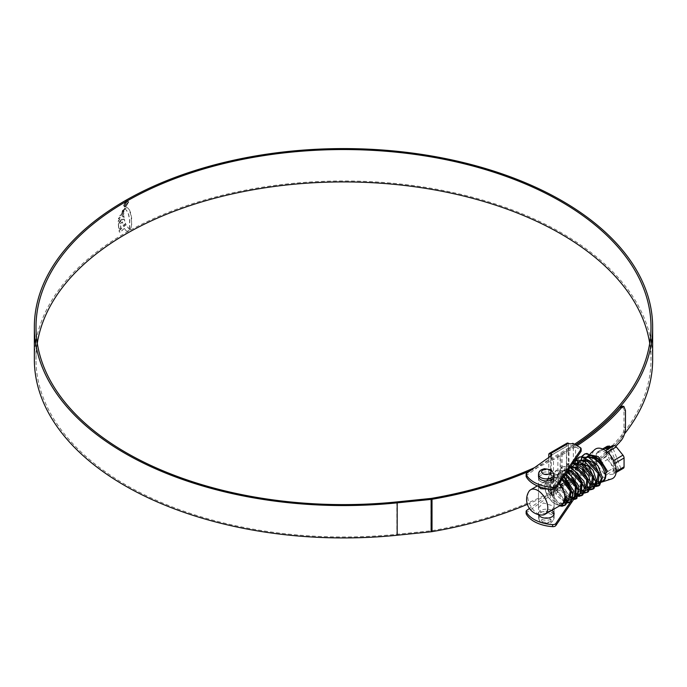 <?xml version="1.0" encoding="UTF-8"?>
<svg xmlns="http://www.w3.org/2000/svg" width="687" height="687" viewBox="0 0 687 687"><rect width="100%" height="100%" fill="white"/><g stroke="black" fill="none" stroke-linecap="round" stroke-linejoin="round"><path stroke-width="0.52" stroke-dasharray="3.44 2.58" d="M562.086 504.413A14.204 8.201 60 0 1 555.096 503.64A14.204 8.201 60 0 1 545.813 491.128A14.204 8.201 60 0 1 547.994 479.741A14.204 8.201 60 0 1 555.096 480.445A14.204 8.201 60 0 1 559.038 483.657M562.971 503.906L556.513 502.824L548.226 489.719L551.489 477.723L559.355 477.989L561.88 479.483M566.191 496.057L566.328 498.96M563.495 503.537L557.621 502.188L549.334 489.084L552.597 477.087L560.463 477.353L562.533 478.521M568.647 500.625L565.856 501.098M565.006 500.917L562.189 499.543L553.911 486.456L557.166 474.451L565.032 474.717M569.171 500.256L566.114 500.282M565.178 499.956L563.297 498.908L555.019 485.812L558.273 473.807L566.14 474.073M574.323 497.345L571.532 497.826M570.682 497.646L567.866 496.272L559.579 483.176L562.842 471.17L567.994 470.518M574.847 496.976L571.79 497.002M570.854 496.675L568.973 495.628L560.695 482.532L563.95 470.535L568.501 469.771M580 494.073L577.209 494.546M576.359 494.365L571.584 491.377M580.524 493.704L577.466 493.73M576.53 493.403L570.468 488.208M585.676 490.793L582.885 491.265M582.035 491.093L579.218 489.719L571.61 479.037L571.799 467.04M586.2 490.424L583.143 490.449M582.207 490.123L576.144 484.928M591.352 487.512L588.561 487.993M587.711 487.813L582.937 484.824M591.876 487.152L588.819 487.177M587.883 486.843L581.82 481.647M597.029 484.241L594.238 484.713M593.388 484.533L590.571 483.159L584.07 475.189L581.889 464.807M597.553 483.871L594.495 483.897M593.559 483.571L587.497 478.375M594.607 479.921A14.204 8.201 -120 0 0 595.363 480.393A14.204 8.201 -120 0 0 598.935 481.699M599.768 481.759A14.204 8.201 -120 0 0 602.465 481.098M605.367 473.541A14.204 8.201 -120 0 0 605.367 473.498L604.835 473.858M569.36 488.835L566.749 484.387M565.538 481.029L568.518 467.899L571.361 467.057M567.848 483.742L565.985 473.832L569.626 467.254L570.691 466.774M572.194 466.439L574.195 464.618L569.626 467.254M575.259 464.129L577.037 463.785M573.525 480.462L571.593 471.892M571.644 470.715L572.554 467.074M572.906 466.404L576.23 463.442M580.713 482.283L576.213 468.079M576.341 467.04L577.475 463.768M577.87 463.167L579.871 461.338M580.936 460.857L582.713 460.505M579.201 477.182L577.269 468.611M577.32 467.435L578.231 463.794M578.583 463.124L582.044 460.213M582.018 463.759L585.547 458.066L580.979 460.702M586.612 457.576L588.39 457.224M584.877 473.91L582.945 465.331M582.997 464.163L583.907 460.522M584.259 459.852L587.72 456.941M586.655 457.422L588.261 456.494A14.204 8.201 -120 0 0 585.728 459.972M585.522 460.797A14.204 8.201 -120 0 0 585.556 465.64M585.968 467.469A14.204 8.201 -120 0 0 593.164 478.839M616.333 468.998A3.126 1.803 60 0 1 615.234 468.706A3.126 1.803 60 0 1 614.126 467.727L603.976 473.592L606.183 474.863L616.333 468.998L618.403 468.817L609.962 447.048M611.585 478.942A17.029 9.833 60 0 1 604.199 477.602A17.029 9.833 60 0 1 593.379 463.57A17.029 9.833 60 0 1 594.684 449.676M607.36 452.106L606.183 452.793L603.976 451.514L605.505 450.629M602.679 449.032L597.355 452.106L603.976 451.514M596.247 462.506L597.355 465.348L607.506 459.491A3.126 1.803 60 0 1 606.406 456.64L596.247 462.506L596.247 453.678L597.355 452.106L596.831 452.286L602.559 448.98M603.976 473.592L597.355 465.348M601.048 482.248A14.831 8.562 60 0 1 595.363 480.9A14.831 8.562 60 0 1 586.097 457.782M623.418 468.268A3.126 1.803 60 0 1 622.963 468.405L612.804 474.27L606.183 474.863M618.403 468.817L613.989 471.368L616.479 471.145L620.893 468.594L622.963 468.405M620.893 468.594L612.057 445.837M586.312 457.465A14.831 8.562 60 0 1 586.999 456.666M614.839 463.339L613.903 463.871L613.903 472.699L612.804 474.27L616.127 472.476M613.903 463.871L612.804 461.029L613.646 460.539M606.183 452.793L612.804 461.029M607.506 459.491L614.126 467.727M596.247 453.678L606.406 447.812L606.406 456.64M606.406 447.812A3.126 1.803 60 0 1 607.05 446.387M613.989 471.368L605.161 448.611M616.479 471.145L607.643 448.388M565.556 504.928L564.98 505.211M560.704 505.211L548.037 490.097L547.015 479.99L551.12 473.377L564.121 476.194M567.771 502.249L566.938 502.094M566.38 501.931L553.713 486.825L552.692 476.709L556.796 470.106L567.471 471.282M572.056 498.659L559.39 483.545L558.368 473.437L562.473 466.825L570.579 466.722M582.585 495.095L582.009 495.379M577.733 495.379L571.532 491.188M569.085 488.242L563.855 473.858L568.149 463.545L573.344 462.669M588.261 491.823L587.686 492.098M584.8 492.416L577.209 487.907M574.761 484.962L569.532 470.586L573.825 460.273L575.448 459.586M590.476 489.144L589.644 488.981M589.085 488.826L582.885 484.636M580.438 481.69L575.208 467.306L579.502 456.992M594.762 485.546L584.242 475.438L581.159 459.895M582.336 456.657L582.722 456.031M584.646 454.055L585.178 453.721M559.596 505.847L550.88 498.625L545.718 482.334L550.021 474.013L552.777 473.103L563.443 477.19M567.445 502.944L566.663 502.893M565.272 502.575L556.556 495.344L551.395 479.062L555.689 470.741L558.454 469.822L566.835 472.218M573.121 499.672L562.232 492.064L557.071 475.782L561.373 467.461L564.13 466.55L569.995 467.581M576.625 496.014L567.909 488.792L562.747 472.501L567.05 464.18L569.806 463.27L572.846 463.407M584.474 493.111L573.585 485.511L568.424 469.23L572.718 460.908L575.131 460.05M590.15 489.84L589.369 489.779M587.978 489.462L579.261 482.231L574.1 465.949L574.238 464.592M575.938 459.947L576.359 459.388M595.827 486.559L595.045 486.499M593.654 486.19L584.938 478.959L579.776 462.677L582.035 456.108M540.798 481.699A7.806 4.508 180 0 1 538.514 478.513A7.806 4.508 180 0 1 543.331 474.348A7.806 4.508 180 0 1 551.833 475.327A7.806 4.508 180 0 1 554.117 478.513A7.806 4.508 180 0 1 549.299 482.669A7.806 4.508 180 0 1 540.798 481.699M554.117 478.513L554.117 476.469A7.806 4.508 0 0 0 551.833 473.283A7.806 4.508 0 0 0 543.331 472.304A7.806 4.508 0 0 0 538.514 476.469L538.514 478.513M553.92 514.7A7.806 4.508 180 0 1 554.117 515.722A7.806 4.508 180 0 1 549.299 519.887A7.806 4.508 180 0 1 540.798 518.908A7.806 4.508 180 0 1 538.514 515.722A7.806 4.508 180 0 1 543.331 511.557A7.806 4.508 180 0 1 551.833 512.536M551.833 510.501A7.806 4.508 0 0 0 543.331 509.522A7.806 4.508 0 0 0 538.514 513.687A7.806 4.508 0 0 0 538.694 514.657M551.283 493.558L557.904 489.737L560.111 491.007L553.49 494.829L551.283 493.558L551.283 458.384L557.904 454.562L560.111 455.833L553.49 459.655L551.283 458.384M570.433 502.111L580.936 486.714A3.126 1.803 0 0 0 581.15 486.053A3.126 1.803 0 0 0 580.232 484.782L575.569 482.085L574.633 482.626M573.765 483.124L568.956 485.907M567.058 484.824L573.362 480.814L572.855 480.522A3.126 1.803 180 0 1 568.441 480.522L550.776 490.716A3.126 1.803 180 0 1 551.695 491.986A3.126 1.803 180 0 1 550.776 493.266L529.428 508.483M575.569 459.405L575.569 446.911L568.948 450.732L566.741 449.461L573.362 445.64L572.855 445.348A3.126 1.803 0 0 1 568.441 445.348L568.441 482.557A3.126 1.803 0 0 0 572.855 482.557L580.232 486.825A3.126 1.803 180 0 1 581.15 488.096A3.126 1.803 180 0 1 580.936 488.758L577.415 493.91M575.569 446.911L580.232 449.607A3.126 1.803 180 0 1 581.15 450.878M526.139 476.289A3.126 1.803 180 0 1 526.835 475.155L550.776 458.092A3.126 1.803 0 0 0 551.695 456.812A3.126 1.803 0 0 0 551.146 455.799M577.003 494.511L575.56 496.632M526.139 513.507A3.126 1.803 180 0 1 526.835 512.373L550.776 495.301A3.126 1.803 0 0 0 551.695 494.03A3.126 1.803 0 0 0 550.776 492.751A2.808 1.623 60 0 1 548.793 489.316L548.793 457.465M572.855 480.522L572.855 482.557M573.362 480.814L573.362 445.64M572.855 443.304L572.855 445.348M575.569 482.085L575.569 459.551M550.776 493.266L550.776 495.301M567.033 443.167A2.808 1.623 -120 0 0 566.449 444.455L566.449 479.114A2.808 1.623 -120 0 0 568.441 482.557L550.776 492.751L550.553 456.211M550.776 456.048L550.776 458.092M568.948 485.889L568.948 450.732M566.741 484.636L566.741 449.461M557.904 489.737L557.904 454.562M560.111 491.007L560.111 455.833M553.49 494.829L553.49 459.655M37.287 343.26A307.493 177.529 0 0 0 36.007 359.447A307.493 177.529 0 0 0 126.065 484.979A307.493 177.529 0 0 0 396.897 534.28L430.852 530.828A6.243 3.607 0 0 0 431.548 530.733A309.459 178.663 0 0 0 619.88 439.817L621.383 440.221M575.672 444.936A309.15 178.483 0 0 1 562.103 453.283L560.936 452.613L560.936 484.979A307.493 177.529 0 0 0 650.993 359.447A307.493 177.529 0 0 0 649.713 343.26M560.936 452.613A307.493 177.529 0 0 0 574.495 444.257M652.65 359.447A309.15 178.483 0 0 0 562.103 233.237A309.15 178.483 0 0 0 225.19 194.55A309.15 178.483 0 0 0 34.35 359.447M130.135 228.359L129.448 228.23L129.594 219.952L128.426 214.172L126.271 209.99L124.673 209.02L126.296 207.474L127.627 207.8L129.122 209.526L131.114 215.787L131.724 224.314L130.891 227.723L129.448 228.23L130.135 228.359M124.673 209.02L126.494 210.11L128.649 214.301L129.817 220.08L129.663 228.359L130.573 228.118M124.218 209.406L122.303 211.029L122.621 210.299L125.068 207.903L124.441 209.535L124.699 208.376M124.098 209.87L122.028 211.699M123.78 211.115L121.814 212.858L121.754 213.459L123.694 211.768L123.78 211.115L121.814 212.858M119.907 219.076L118.284 220.707L118.267 222.614L123.84 217.427L123.677 215.675L121.788 217.332L121.771 215.572L123.608 213.966L123.634 212.249L119.006 216.551L118.362 218.852L119.933 217.272L120.122 219.205L119.933 217.272M118.31 224.357L118.825 229.561L120.792 227.655L120.148 223.756L122.234 221.884L123.171 225.534L125.472 223.584L124.149 219.299L122.741 219.368L119.057 222.786L118.31 224.477M123.969 218.973L124.373 219.428L123.969 218.973M119.014 230.609L125.85 224.546L128.692 228.651L130.513 229.192L127.627 231.193L126.159 230.935L124.235 228.453L120.199 232.017L119.323 231.991L119.014 230.609L119.547 232.12L120.414 232.146L124.235 228.453M120.199 232.017L119.323 231.991L120.199 232.017M130.29 229.063L128.907 228.78L126.073 224.675L119.237 230.738M125.979 206.521L124.261 206.684L123.548 205.078L125.979 200.819L127.705 200.656L128.443 202.279L125.979 206.521L128.443 202.279M562.103 453.283L562.103 485.657A309.15 178.483 0 0 0 624.517 433.841M527.358 504.344A311.117 179.625 0 0 0 566.827 484.498M567.909 483.863A311.117 179.625 0 0 0 577.956 477.517M578.952 476.855A311.117 179.625 0 0 0 594.246 465.777M594.676 465.442A311.117 179.625 0 0 0 615.784 446.344M530.046 470.827A311.117 179.625 0 0 0 577.063 445.734M622.422 406.086L623.968 410.233L623.968 427.305C623.762 432.243 622.405 436.417 619.88 439.817M534.503 467.649A309.459 178.663 0 0 0 575.886 445.056M562.103 485.657L560.936 484.979M128.667 202.407L127.928 200.784L125.979 200.819M126.202 200.947L123.548 205.078M123.763 205.207L124.484 206.813L126.202 206.65M126.202 201.36L127.679 201.222L128.306 202.613L126.202 206.237L124.742 206.375L124.124 204.992L125.979 201.231L123.9 204.872L124.519 206.246L125.979 206.109L128.083 202.485L127.464 201.102L125.979 201.231M124.459 228.573L126.374 231.064L127.404 231.382L130.513 229.192M118.533 224.486L119.28 222.914L122.956 219.488L124.373 219.428L125.695 223.713L123.394 225.662L122.458 222.013L120.362 223.885L121.015 227.783L119.049 229.69L118.533 224.597M120.156 217.401L118.585 218.981L119.229 216.68L123.849 212.369L123.832 214.086L121.994 215.701L122.003 217.461L123.892 215.804L124.064 217.547L118.482 222.743L118.499 220.836L120.122 219.205M123.995 211.244L123.918 211.888L121.977 213.588L122.037 212.987M124.321 209.999L122.252 211.828M124.922 208.505L122.844 210.428L122.526 211.158L124.441 209.535M130.796 228.239L131.269 226.916M124.897 209.14L126.52 207.603L127.842 207.929L129.345 209.655L130.573 212.661L131.664 217.994L131.492 227.045M125.506 205.353L124.879 205.387L125.721 205.473L125.189 204.434L126.245 202.777L127.284 203.18L126.502 205.035L127.636 203.008L127.284 202.133L126.236 202.304L124.776 204.649L125.721 205.473L124.553 204.528L126.013 202.176L127.061 202.012L127.421 202.88L126.279 204.906L127.061 203.051L126.022 202.648L124.965 204.305L125.506 205.353M124.965 204.305L125.721 205.001L124.965 204.305M127.061 203.051L126.022 202.648L127.061 203.051M528.835 491.583A14.204 8.201 -120 0 0 537.749 513.653A14.204 8.201 -120 0 0 542.369 515.027M540.798 511.901L549.265 511.283L554.117 507.805L551.833 505.529L543.365 502.944L538.514 507.805L540.798 511.901M558.892 483.863A14.204 8.201 -120 0 0 554.873 480.574A14.204 8.201 -120 0 0 547.771 479.869A14.204 8.201 -120 0 0 545.598 491.257A14.204 8.201 -120 0 0 554.873 503.769A14.204 8.201 -120 0 0 561.975 504.473M538.514 474.365A7.806 4.508 180 0 1 543.331 470.2A7.806 4.508 180 0 1 551.833 471.179A7.806 4.508 180 0 1 554.117 474.365L554.117 517.826C551.463 526.208 545.572 523.52 541.442 522.438C540.197 522.189 539.218 520.643 538.514 517.826A7.806 4.508 0 0 0 540.798 521.012A7.806 4.508 0 0 0 549.299 521.991A7.806 4.508 0 0 0 554.117 517.826A7.806 4.508 0 0 0 551.833 514.64A7.806 4.508 0 0 0 543.331 513.661A7.806 4.508 0 0 0 538.514 517.826L538.514 486.43L543.357 482.944L551.833 482.334L554.117 486.43L553.147 489.436M613.903 472.699L616.222 471.368M568.441 443.304L568.441 445.348L550.776 455.541L568.218 445.468M580.232 484.782L580.232 486.825M580.232 447.572L580.232 449.607M580.936 488.758L580.936 486.714M526.835 512.373L526.835 510.329M566.449 444.455L548.793 454.648M566.449 479.114L548.793 489.316M568.218 480.136L550.553 490.329M526.835 475.155L526.835 473.12M625.471 427.709L623.968 427.305M623.968 410.233L625.471 410.637M431.548 498.358L431.548 530.733M430.852 498.453L430.852 530.828M396.897 501.914L396.897 534.28M549.626 518.462A4.68 2.705 180 0 1 549.626 522.283A4.68 2.705 180 0 1 543.005 522.283A4.68 2.705 180 0 1 543.005 518.462A4.68 2.705 180 0 1 549.626 518.462M567.084 501.527L568.192 500.883M569.755 499.981L572.76 498.247M584.113 491.694L585.221 491.059M589.789 488.414L590.897 487.779M595.466 485.142L596.574 484.498M547.994 479.741L551.489 477.723M552.597 477.087L557.166 474.451M558.273 473.807L562.842 471.17M563.95 470.535L568.518 467.899M587.084 456.589L590.296 453.669M551.12 473.377L550.021 474.013M556.796 470.106L555.689 470.741M562.473 466.825L561.373 467.461M568.149 463.545L567.05 464.18M573.825 460.273L572.718 460.908M538.514 513.687L538.514 515.722M554.117 513.687L554.117 515.722M568.278 445.331L550.622 455.524M551.695 454.777L551.695 456.812M551.695 491.986L551.695 494.03M581.15 488.096L581.15 486.053M36.007 327.072L36.007 359.447M650.993 327.072L650.993 359.447M538.514 486.43L538.514 507.805M554.117 486.43L554.117 507.805M537.337 485.898L547.771 479.869M538.514 486.379L538.514 476.469"/><path stroke-width="1.03" d="M559.038 483.657A14.204 8.201 60 0 1 565.1 496.804A14.204 8.201 60 0 1 562.198 504.344A14.204 8.201 60 0 1 562.086 504.413M566.234 496.083L565.1 496.804L566.234 496.083L568.364 499.853L567.239 500.6L565.1 496.804L562.971 503.906L562.198 504.344M566.328 498.96L563.495 503.537M561.88 479.483L570.262 491.257L568.192 500.883M565.856 501.098L565.006 500.917M562.533 478.521L571.292 490.355L569.755 499.981L569.171 500.256M566.114 500.282L565.178 499.956M565.109 474.751L575.474 486.611L574.323 497.345L572.76 498.247M571.532 497.826L570.682 497.646M566.14 474.073L576.565 485.932L575.431 496.71L574.847 496.976M571.79 497.002L570.854 496.675M567.994 470.518L570.708 471.437L581.125 483.279L580 494.073L575.431 496.71M577.209 494.546L576.359 494.365M568.501 469.771L571.816 470.793L582.232 482.635L581.108 493.429L580.524 493.704M577.466 493.73L576.53 493.403M571.361 467.057L576.384 468.156L586.81 480.015L585.221 491.059M582.885 491.265L582.035 491.093M570.691 466.774L577.492 467.521L587.917 479.371L586.784 490.157L586.2 490.424M583.143 490.449L582.207 490.123M577.037 463.785L582.061 464.884L592.477 476.726L590.897 487.779M588.561 487.993L587.711 487.813M575.302 463.974L583.169 464.24L593.594 476.082L592.46 486.877L591.876 487.152M588.819 487.177L587.883 486.843M582.713 460.505L587.737 461.604L598.162 473.455L596.574 484.498M594.238 484.713L593.388 484.533M582.044 460.213L588.845 460.96L599.27 472.819L598.137 483.596L597.553 483.871M594.495 483.897L593.559 483.571M598.935 481.699A14.204 8.201 -120 0 0 599.768 481.759M598.137 483.596L602.465 481.098A14.204 8.201 -120 0 0 605.367 473.541M588.39 457.224L593.413 458.323C599.596 461.87 603.401 467.048 604.835 473.858L605.762 473.214A14.831 8.562 60 0 1 601.795 482.068A14.831 8.562 60 0 1 601.048 482.248M571.584 491.377L569.36 488.835M566.749 484.387L565.538 481.029M570.468 488.208L567.848 483.742M571.799 467.04L572.194 466.439M574.195 464.618L575.259 464.129M576.144 484.928L573.525 480.462M571.593 471.892L571.644 470.715M572.554 467.074L572.906 466.404M582.937 484.824L580.713 482.283M576.213 468.079L576.341 467.04M577.475 463.768L577.87 463.167M576.23 463.442L580.936 460.857M581.82 481.647L579.201 477.182M577.269 468.611L577.32 467.435M578.231 463.794L578.583 463.124M581.889 464.807L582.018 463.759M585.547 458.066L586.612 457.576M587.497 478.375L584.877 473.91M582.945 465.331L582.997 464.163M583.907 460.522L584.259 459.852M587.72 456.941L594.521 457.688L603.049 465.76A14.204 8.201 -120 0 0 595.363 457.198A14.204 8.201 -120 0 0 588.261 456.494M585.728 459.972A14.204 8.201 -120 0 0 585.522 460.797M585.556 465.64A14.204 8.201 -120 0 0 585.968 467.469M593.164 478.839A14.204 8.201 -120 0 0 594.607 479.921M590.296 453.669L594.684 449.676A17.029 9.833 60 0 1 604.199 449.796A17.029 9.833 60 0 1 615.586 465.769A17.029 9.833 60 0 1 611.585 478.942L601.795 482.068M586.999 456.666A14.831 8.562 60 0 1 587.084 456.589A14.831 8.562 60 0 1 595.363 456.692A14.831 8.562 60 0 1 603.409 465.666L606.355 472.785M605.505 450.629L614.126 445.648L612.057 445.837L607.643 448.388L605.161 448.611L609.575 446.061L607.506 446.241L602.679 449.032M614.126 445.648A3.126 1.803 60 0 1 616.333 446.928L607.36 452.106M613.646 460.539L622.963 455.163L616.333 446.928M622.963 455.163A3.126 1.803 60 0 1 624.062 458.006L614.839 463.339M616.222 471.368L624.062 466.842L624.062 458.006M624.062 466.842A3.126 1.803 60 0 1 623.418 468.268L616.127 472.476M605.762 473.214L604.878 473.884M602.559 448.98L607.05 446.387A3.126 1.803 60 0 1 607.506 446.241M609.962 447.048L609.575 446.061M568.364 499.853L565.556 504.928L562.146 506.216L559.596 505.847M564.98 505.211L560.704 505.211M564.121 476.194L573.49 490.552L571.232 501.656L567.771 502.249M566.938 502.094L566.38 501.931M567.471 471.282L578.763 485.932L576.908 498.376L572.056 498.659M570.579 466.722L583.89 481.175L585.418 489.754L582.585 495.095L579.175 496.383L576.625 496.014M582.009 495.379L577.733 495.379M571.532 491.188L569.085 488.242M573.344 462.669L582.069 467.143L588.793 476.16L591.138 485.795L588.261 491.823L584.474 493.111M587.686 492.098L584.8 492.416M577.209 487.907L574.761 484.962M575.448 459.586L584.714 461.587L593.164 470.475L596.814 481.518L593.937 488.543L590.476 489.144M589.644 488.981L589.085 488.826M582.885 484.636L580.438 481.69M576.359 459.388L579.502 456.992L588.776 457.413L598.094 466.018L602.473 477.723L599.614 485.271L594.762 485.546M581.159 459.895L582.336 456.657M582.722 456.031L584.646 454.055M582.035 456.108L585.178 453.721L598.308 456.632L607.729 471.634M567.239 500.6L564.448 505.572M563.443 477.19L565.933 479.612L572.984 494.803L570.124 502.291L567.445 502.944M566.663 502.893L565.272 502.575M566.835 472.218L571.61 476.331L578.66 491.523L575.8 499.011L573.121 499.672M569.995 467.581L577.286 473.051L584.336 488.242L581.477 495.739M572.846 463.407L582.962 469.779L590.013 484.97L587.153 492.459M575.131 460.05L588.639 466.499L595.689 481.69L592.829 489.178L590.15 489.84M589.369 489.779L587.978 489.462M574.238 464.592L575.938 459.947M578.402 457.628L581.159 456.718L594.315 463.218L601.365 478.41L598.506 485.907L595.827 486.559M595.045 486.499L593.654 486.19M584.07 454.356L586.835 453.437L599.991 459.947L606.655 472.407M538.514 474.365C538.574 470.38 541.811 469.564 544.413 468.706L551.189 469.753L554.117 474.365A7.806 4.508 180 0 1 549.299 478.53A7.806 4.508 180 0 1 540.798 477.551A7.806 4.508 180 0 1 538.514 474.365L538.514 476.469A7.806 4.508 0 0 0 540.798 479.655A7.806 4.508 0 0 0 549.299 480.634A7.806 4.508 0 0 0 554.117 476.469M538.694 514.657A7.806 4.508 0 0 0 540.798 516.873A7.806 4.508 0 0 0 549.299 517.843A7.806 4.508 0 0 0 554.117 513.687A7.806 4.508 0 0 0 551.833 510.501M574.633 482.626L573.765 483.124M568.948 485.889L567.058 484.824M529.428 508.483L526.835 510.329A3.126 1.803 0 0 0 526.139 511.463A3.126 1.803 0 0 0 526.276 512.004A31.404 18.128 0 0 0 552.597 524.602A3.126 1.803 0 0 0 555.869 523.477L570.433 502.111M581.15 448.843L581.15 450.878A3.126 1.803 180 0 1 580.936 451.539L555.869 488.302A3.126 1.803 180 0 1 552.597 489.427A31.404 18.128 180 0 1 526.276 476.83A3.126 1.803 180 0 1 526.139 476.289L526.139 474.253A3.126 1.803 0 0 0 526.276 474.786A31.404 18.128 0 0 0 552.597 487.392A3.126 1.803 0 0 0 555.869 486.259L580.936 449.504A3.126 1.803 0 0 0 581.15 448.843A3.126 1.803 0 0 0 580.232 447.572L572.855 443.304A3.126 1.803 180 0 1 568.441 443.304A2.808 1.623 -120 0 0 567.033 443.167L549.377 453.36A2.808 1.623 60 0 1 550.776 453.497A3.126 1.803 180 0 1 551.695 454.777A3.126 1.803 180 0 1 550.776 456.048L526.835 473.12A3.126 1.803 0 0 0 526.139 474.253M551.146 455.799A3.126 1.803 0 0 0 550.776 455.541L550.776 453.497L568.441 443.304M577.415 493.91L577.003 494.511M575.56 496.632L555.869 525.512A3.126 1.803 180 0 1 552.597 526.646A31.404 18.128 180 0 1 526.276 514.039A3.126 1.803 180 0 1 526.139 513.507L526.139 511.463M551.833 512.536A7.806 4.508 180 0 1 553.92 514.7M550.553 455.67L550.553 456.211M548.793 457.465L548.793 454.648A2.808 1.623 60 0 1 549.377 453.36M649.713 343.26A307.493 177.529 0 0 0 560.936 233.915A307.493 177.529 0 0 0 238.913 192.497A307.493 177.529 0 0 0 37.287 343.26M574.495 444.257A307.493 177.529 0 0 0 650.993 327.072A307.493 177.529 0 0 0 560.936 201.54A307.493 177.529 0 0 0 225.825 163.059A307.493 177.529 0 0 0 36.007 327.072A307.493 177.529 0 0 0 126.065 452.613A307.493 177.529 0 0 0 396.897 501.914L430.852 498.453A6.243 3.607 0 0 0 431.548 498.358A309.459 178.663 0 0 0 534.503 467.649M575.672 444.936A309.15 178.483 0 0 0 652.65 327.072A309.15 178.483 0 0 0 562.103 200.87A309.15 178.483 0 0 0 225.19 162.175A309.15 178.483 0 0 0 34.35 327.072A309.15 178.483 0 0 0 124.897 453.283A309.15 178.483 0 0 0 397.18 502.85L431.135 499.397A7.9 4.56 0 0 0 432.011 499.277A311.117 179.625 0 0 0 530.046 470.827M34.35 327.072L34.35 359.447A309.15 178.483 0 0 0 124.897 485.657A309.15 178.483 0 0 0 397.18 535.225L431.135 531.764A7.9 4.56 0 0 0 432.011 531.644A311.117 179.625 0 0 0 527.358 504.344M624.517 433.841A309.15 178.483 0 0 0 652.65 359.447L652.65 327.072M566.827 484.498A311.117 179.625 0 0 0 567.909 483.863M577.956 477.517A311.117 179.625 0 0 0 578.952 476.855M594.246 465.777A311.117 179.625 0 0 0 594.676 465.442M615.784 446.344A311.117 179.625 0 0 0 621.383 440.221C623.899 436.838 625.256 432.664 625.471 427.709L625.471 410.637L623.925 406.489L621.383 407.855L619.88 407.451L622.422 406.086L623.925 406.489M577.063 445.734A311.117 179.625 0 0 0 621.383 407.855M575.886 445.056A309.459 178.663 0 0 0 619.88 407.451M542.369 515.027A14.204 8.201 -120 0 0 544.851 514.357A14.204 8.201 -120 0 0 547.032 502.978A14.204 8.201 -120 0 0 537.749 490.458A14.204 8.201 -120 0 0 530.647 489.754A14.204 8.201 -120 0 0 528.835 491.583A15.457 15.457 0 0 0 542.369 515.027M544.851 514.357L561.975 504.473A14.204 8.201 -120 0 0 558.892 483.863M553.147 489.436L540.798 488.706L538.514 486.379M555.869 523.477L555.869 525.512M526.276 512.004L526.276 514.039M552.597 526.646L552.597 524.602M580.936 451.539L580.936 449.504M555.869 486.259L555.869 488.302M526.276 474.786L526.276 476.83M552.597 489.427L552.597 487.392M397.18 502.85L397.18 535.225M432.011 499.277L432.011 531.644M431.135 499.397L431.135 531.764M543.005 473.729A4.68 2.705 0 0 0 549.626 473.729A4.68 2.705 0 0 0 549.626 469.908A4.68 2.705 0 0 0 543.005 469.908A4.68 2.705 0 0 0 543.005 473.729M564.079 503.262L567.084 501.527M581.108 493.429L584.113 491.694M586.784 490.157L589.789 488.414M592.46 486.877L595.466 485.142M571.232 501.656L570.124 502.291M576.908 498.376L575.8 499.011M593.937 488.543L592.829 489.178M599.614 485.271L598.506 485.907M530.647 489.754L537.337 485.898"/></g></svg>
